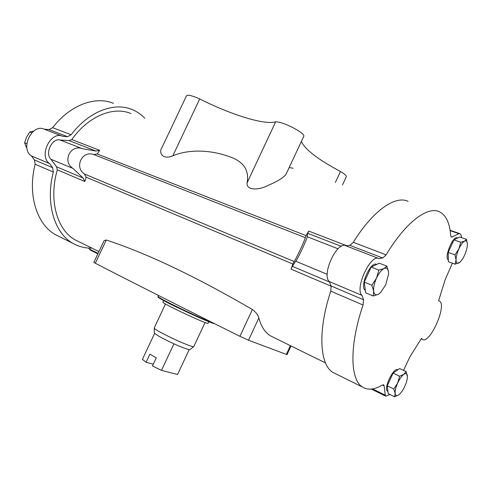 <?xml version="1.0" encoding="UTF-8"?>
<svg xmlns="http://www.w3.org/2000/svg" width="492" height="492" viewBox="0 0 492 492"><rect width="100%" height="100%" fill="white"/><g stroke="black" fill="none" stroke-linecap="round" stroke-linejoin="round"><path stroke-width="0.74" d="M289.167 167.588L293.097 168.215M199.709 98.929C230.822 114.654 264.241 125.208 275.668 121.844C282.672 121.296 306.147 133.517 303.724 136.407L286.055 174.26C283.398 177.766 277.463 181.45 268.245 185.318C260.366 189.801 246.191 191.265 247.082 182.87C249.579 169.605 242.913 160.613 227.101 155.896C211.99 150.749 190.693 148.4 172.815 155.816C162.483 160.177 158.319 152.594 162.028 147.446L186.511 95.749C187.766 94.556 192.169 95.614 199.709 98.929L172.815 155.816M130.934 113.541C113.418 106.02 88.351 116.032 71.783 139.562L99.679 150.337L95.903 151.032L82.459 148.725C70.405 143.978 62.01 161.659 73.031 168.461L83.056 177.975L84.827 181.505L86.161 177.218L292.863 264.019L291.055 269.155L331.19 286.215M97.244 153.978L306.049 235.613L305.218 237.63L93.665 154.5L97.244 153.978L99.679 150.337M346.657 245.717L308.73 231.074L306.049 235.613M106.309 240.022L104.126 240.65L93.837 262.353L95.307 263.226L106.309 240.022C146.973 253.331 195.662 276.504 252.384 309.529C255.871 312.113 258.023 314.929 258.841 317.973C261.234 326.67 265.127 332.641 270.52 335.895L325.495 362.911M273.361 337.291L270.52 335.895M78.904 241.72L75.424 240.01C57.238 230.397 48.401 200.324 57.318 169.814L84.827 181.505M455.088 264.186L448.378 261.713L448.206 252.39L453.925 239.868L459.676 236.966L466.434 239.309L464.608 241.123L460.746 242.255L458.876 248.903L455.002 254.844L456.035 259.905L455.088 264.186L459.786 262.353M394.615 396.773L388.17 393.606L387.266 385.826L393.059 373.133L399.615 368.533L406.115 371.565L403.84 374.332L399.609 376.232L397.659 383.071L393.784 388.994L395.156 393.372L394.615 396.773L398.92 394.713C401.041 392.96 403.028 390.101 404.891 386.122C406.478 382.573 407.321 379.486 407.425 376.866L406.115 371.565M373.2 295.993L365.667 292.838L364.264 282.113L371.183 267.076L379.301 263.195L386.903 266.166L384.031 268.564L378.852 270.108L376.503 278.128L371.891 285.243L373.668 291.123L373.2 295.993L378.348 294.296L380.501 292.648L385.703 284.807L388.594 274.087L388.557 272.064L386.903 266.166M408.126 201.382C395.494 195.066 372.764 210.625 353.311 242.328L349.88 245.348L345.907 245.803C337.026 240.68 321.165 274.948 329.369 281.602L331.11 285.993L330.772 291.159C317.524 331.048 319.695 364.984 333.041 372.456L335.716 373.779M292.863 264.019L294.13 261.516C296 259.302 305.778 238.251 305.218 237.63M329.529 282.014L292.34 266.32L291.055 269.155M292.34 266.32L295.76 261.221C297.672 259.315 308.047 236.959 307.143 236.695L307.672 233.294L308.73 231.074M86.161 177.218L84.372 173.977C74.021 167.095 82.164 150.275 93.665 154.5M57.318 169.814L56.506 166.77L83.056 177.975M82.459 148.725L60.209 140.017L69.028 140.595L71.783 139.562M60.209 140.017C52.121 137.698 44.575 153.442 50.983 159.279L73.031 168.461M50.983 159.279L56.506 166.77M144.826 118.228C141.106 114.365 136.819 111.45 131.961 109.488C114.058 101.93 88.695 111.426 71.149 134.74L52.662 127.692L49.034 129.562L44.188 129.187C32.085 123.271 19.883 148.639 31.371 155.903L34.458 159.955L35.141 164.242C27.257 195.078 37.06 224.807 55.781 234.838L59.495 236.683M91.967 248.14C85.239 248.282 78.966 246.726 73.154 243.46C54.624 233.516 45.141 203.454 53.308 172.04L52.675 167.692L49.63 163.608C38.247 156.339 50.676 130.429 62.687 136.339L67.515 136.678L71.149 134.74M113.492 103.345C95.399 95.749 70.024 104.901 52.662 127.692M88.683 248.073L90.245 250.077M62.355 136.204L44.188 129.187M49.63 163.608L31.371 155.903M327.235 274.333L295.76 261.221M338.01 248.78L307.143 236.695M403.545 370.365L409.922 356.811L421.453 338.367L422.462 339.412C429.86 344.56 447.517 304.505 439.368 301.055L438.581 300.809L445.371 279.124L452.412 263.202M382.364 385.027L384.166 385.906L385.273 395.162L385.753 396.171L390.058 394.529M384.166 385.906L383.649 384.836L382.432 384.99C374.64 389.664 368.034 390.384 362.622 387.136C350.15 380.088 349.123 345.858 363.041 305.015L363.533 299.769L362.007 295.372L329.369 281.602M349.88 245.348L382.739 257.999L378.938 258.571C370.63 253.614 354.388 288.872 362.007 295.372M345.907 245.803L378.699 258.478M382.739 257.999L386.109 254.838C405.679 222.113 427.806 205.754 439.559 211.843C446.096 215.213 449.805 223.14 450.69 235.619L451.349 237.083L452.191 237.009L458.882 233.663L459.829 233.651C460.85 234.161 461.441 235.49 461.594 237.63M448.347 259.893C443.753 257.956 453.064 235.127 457.345 237.87L457.665 237.98M365.341 290.329C359.08 287.039 370.654 260.698 376.718 264.432M387.647 391.288L387.647 391.288C383.022 389.111 393.692 366.688 397.874 369.756M275.668 121.844L247.082 182.87M301.381 141.425C304.812 149.359 317.844 159.383 340.464 171.499L335.378 182.47M342.53 184.881L346.294 176.763C346.571 175.73 344.628 173.977 340.464 171.499M33.665 131.106L29.797 131.948L26.617 137.12L24.6 142.76L26.31 147.169M24.6 142.76L26.839 143.682M29.797 131.948L31.826 132.754M371.891 285.243L364.264 282.113M378.852 270.108L371.183 267.076M388.557 272.064C388.12 268.626 386.614 267.457 384.031 268.564C381.362 270.028 378.846 273.22 376.503 278.128C374.289 283.14 373.342 287.469 373.668 291.123C374.197 294.487 375.753 295.544 378.348 294.296L380.501 292.648M393.784 388.994L387.266 385.826M399.609 376.232L393.059 373.133M455.002 254.844L448.206 252.39M460.746 242.255L453.925 239.868M467.357 243.38L466.434 239.309M407.401 375.974C407.112 373.502 405.925 372.954 403.84 374.332C401.675 376.005 399.615 378.914 397.659 383.071C395.802 387.272 394.965 390.709 395.156 393.372C395.513 395.783 396.737 396.257 398.827 394.781L398.92 394.713M458.938 262.943L459.952 262.199C461.564 260.705 463.101 258.374 464.571 255.207C466.361 251.16 467.308 247.55 467.4 244.383L467.388 243.847C467.222 241.258 466.293 240.348 464.608 241.123C462.708 242.23 460.795 244.825 458.876 248.903C457.031 253.072 456.084 256.744 456.035 259.905C456.146 262.845 457.111 263.86 458.938 262.943M291.024 345.968L287.014 354.652L248.503 340.224L239.924 336.325C181.222 307.063 133.018 282.697 95.307 263.226M154.353 332.813L154.642 333.318L142.416 359.357L146.099 362.29L149.9 354.178L156.296 357.813L152.471 365.974L161.487 370.365L177.563 374.517L189.211 349.597M146.099 362.29L153.301 364.203M161.487 370.365L173.922 343.822C183.098 347.906 188.448 349.818 189.973 349.56L190.023 349.523M154.642 333.318C157.255 335.575 163.682 339.074 173.922 343.822M165.472 303.964L154.236 327.979C153.442 330.015 192.741 348.422 193.811 346.516L205.066 322.512M163.688 300.55L162.944 302.137C160.878 302.881 208.829 325.341 208.085 323.287L208.829 321.694M69.028 140.595L95.903 151.032M341.276 246.344L307.672 233.294M294.13 261.516L84.372 173.977M67.515 136.678L49.034 129.562M52.675 167.692L34.458 159.955M53.308 172.04L35.141 164.242M98.099 253.362L89.089 248.915M372.61 388.908L385.273 395.162M330.772 291.159L363.041 305.015M331.11 285.993L363.533 299.769M353.311 242.328L386.109 254.838M450.893 236.554L452.191 237.009M450.155 230.656L458.882 233.663M450.094 230.287L459.608 233.559M286.319 354.461L290.391 345.661M248.503 340.224L258.841 317.973M239.924 336.325L252.384 309.529M158.559 295.507L158.098 296.504C155.546 296.891 201.062 318.798 212.63 322.703M158.547 297.027C151.893 295.827 210.164 323.57 214.537 323.656M75.424 240.01L98.947 251.572M73.154 243.46L55.781 234.838M97.871 253.847L90.042 249.979M371.392 389.074L385.753 396.171M333.041 372.456L362.622 387.136M421.177 338.853L422.462 339.412M438.6 300.747L438.919 300.876M303.724 136.407L286.055 174.26M189.973 349.56L193.811 346.516M154.353 332.875L154.236 327.979M158.098 296.504C158.725 298.078 165.583 301.953 178.682 308.133L199.672 317.832C204.697 319.991 206.825 321.048 214.567 323.674"/></g></svg>
